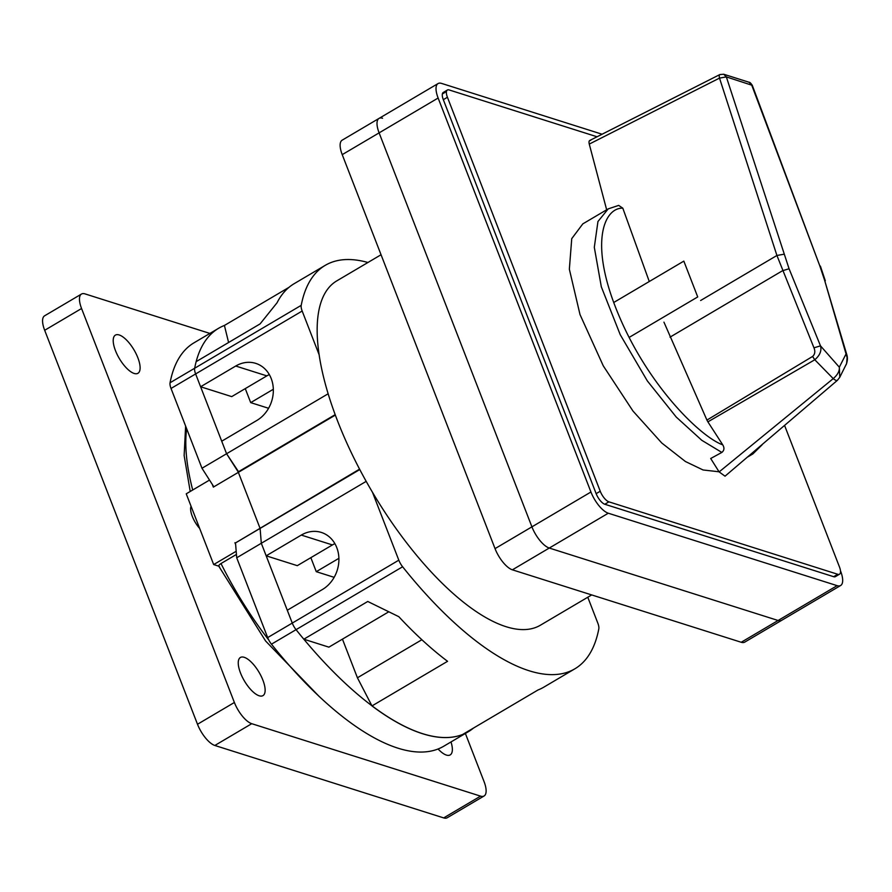 <?xml version="1.0" encoding="UTF-8"?>
<svg xmlns="http://www.w3.org/2000/svg" width="892" height="892" viewBox="0 0 892 892"><rect width="100%" height="100%" fill="white"/><g stroke="black" fill="none" stroke-linecap="round" stroke-linejoin="round"><path stroke-width="1.34" d="M266.173 555.816L301.295 535.077A31.343 26.593 107.6 0 1 321.31 532.424A31.343 26.593 107.6 0 1 336.763 547.588A31.343 26.593 107.6 0 1 322.413 589.523L287.28 610.251L292.264 623.084L267.667 637.59L236.715 557.79L235.51 542.927L260.096 528.41L261.311 543.273L266.173 555.816L297.292 565.662L332.415 544.934A31.343 26.593 -72.4 0 1 334.879 543.641M367.939 262.493A267.009 102.613 59.4 0 0 325.212 265.359A267.009 102.613 59.4 0 0 301.217 305.343A10.314 3.958 -120.6 0 0 302.176 311.029L195.627 373.938L200.6 386.76L235.722 366.032A31.343 26.593 107.6 0 1 255.736 363.367A31.343 26.593 107.6 0 1 271.201 378.543A31.343 26.593 107.6 0 1 256.84 420.466L221.718 441.205L226.579 453.738L238.788 472.091L214.203 486.608M587.783 597.239L597.841 623.185A10.314 3.958 -120.6 0 1 598.811 628.871A267.009 102.613 -120.6 0 1 574.805 668.855L543.83 687.152A267.009 102.613 59.4 0 1 538.054 689.951L462.48 734.562A267.009 102.613 -120.6 0 1 371.986 705.918L447.561 661.307A267.009 102.613 59.4 0 1 398.813 616.684L367.76 601.476L303.826 639.207A267.009 102.613 -120.6 0 1 296.055 629.663A10.314 3.958 -120.6 0 1 292.264 623.084L261.311 543.273L236.715 557.79M574.805 668.855A267.009 102.613 -120.6 0 1 402.615 566.766A10.314 3.958 -120.6 0 1 398.813 560.176L292.264 623.084A10.314 3.958 -120.6 0 0 296.055 629.663L271.458 644.18A10.314 3.958 -120.6 0 1 267.667 637.59M325.212 265.359L294.226 283.645A267.009 102.613 59.4 0 0 277.055 302.767L260.096 323.896L196.162 361.639A267.009 102.613 59.4 0 0 194.657 368.251L170.06 382.757A267.009 102.613 59.4 0 1 194.066 342.773L218.651 328.256A267.009 102.613 59.4 0 0 194.657 368.251A10.314 3.958 -120.6 0 0 195.627 373.938A10.314 3.958 -120.6 0 1 194.657 368.251L301.217 305.343M288.986 287.347L224.416 325.457A267.009 102.613 59.4 0 0 218.651 328.256M310.84 557.667L316.27 571.672L334.154 577.336M245.267 388.611L250.697 402.627L268.581 408.28M228.586 342.495L224.416 325.457M200.6 386.76L231.719 396.617L266.842 375.878A31.343 26.593 -72.4 0 1 269.306 374.584M371.986 705.918L357.424 677.786L342.45 639.151M303.826 639.207L328.892 647.146L388.756 611.812M250.697 402.627L273.331 389.269M316.27 571.672L338.893 558.325M335.18 414.646L238.186 471.901L226.579 453.738L201.982 468.255L213.589 486.419M359.755 469.582L260.096 528.41L261.311 543.273L366.155 481.39M372.611 492.618L398.813 560.176M328.156 393.773L226.579 453.738L195.627 373.938L171.03 388.455A10.314 3.958 -120.6 0 1 170.06 382.757M302.176 311.029L319.191 354.893M421.871 639.742L357.424 677.786M235.533 542.905L359.543 469.159M212.307 484.412L213.355 487.11L238.354 472.347L259.929 527.964L238.354 472.347L335.347 415.092M473.485 728.073A267.009 102.613 -120.6 0 1 468.255 731.763L443.658 746.281A267.009 102.613 -120.6 0 1 271.458 644.18M468.255 731.763A267.009 102.613 -120.6 0 1 296.055 629.663L402.615 566.766M171.03 388.455L201.982 468.255M219.566 566.81C218.172 566.175 218.651 565.082 220.993 563.543L236.447 554.423M209.531 480.063L186.238 493.822L213.679 564.558L236.19 551.267M235.644 544.566L234.93 542.715M218.796 566.175L213.679 564.558M591.697 594.931L540.206 625.325A200.02 76.868 -120.6 0 1 337.633 421.135A200.02 76.868 -120.6 0 1 336.853 280.835L381.051 254.744M629.15 337.41L697.722 296.936L683.829 261.122L613.741 302.488M382.568 118.257A20.616 7.928 59.4 0 0 379.033 118.402A20.616 7.928 59.4 0 0 379.111 132.863L531.922 526.849A20.616 7.928 59.4 0 0 549.271 548.045L778.103 620.486A20.616 7.928 59.4 0 0 781.637 620.341L744.753 642.117A20.616 7.928 59.4 0 1 741.219 642.262L512.387 569.821A20.616 7.928 59.4 0 1 495.038 548.625L342.227 154.639A20.616 7.928 59.4 0 1 342.149 140.178L379.033 118.402A20.616 7.928 59.4 0 0 379.111 132.863L531.922 526.849A20.616 7.928 59.4 0 0 549.271 548.045L778.103 620.486A20.616 7.928 59.4 0 0 781.637 620.341L840.654 585.498A20.616 7.928 59.4 0 0 840.576 571.036L840.476 570.78M191.055 506.221A16.491 6.344 59.4 0 0 192.293 516.368A16.491 6.344 59.4 0 0 199.674 528.443M137.847 357.737A22.166 8.519 59.4 0 0 115.391 335.113A22.166 8.519 59.4 0 0 115.481 350.668A22.166 8.519 59.4 0 0 137.937 373.291A22.166 8.519 59.4 0 0 137.847 357.737M262.872 680.094A22.166 8.519 59.4 0 0 240.427 657.46A22.166 8.519 59.4 0 0 240.517 673.014A22.166 8.519 59.4 0 0 262.962 695.637A22.166 8.519 59.4 0 0 262.872 680.094M209.899 333.43L85.019 293.892A20.616 7.928 59.4 0 0 81.484 294.048A20.616 7.928 59.4 0 0 81.562 308.509L234.384 702.483A20.616 7.928 59.4 0 0 251.734 723.691L480.565 796.132A20.616 7.928 59.4 0 0 484.1 795.976A20.616 7.928 59.4 0 0 484.022 781.515L465.379 733.458M438.095 749.001A22.166 8.519 59.4 0 0 450.192 754.911A22.166 8.519 59.4 0 0 451.006 741.943M81.484 294.048L44.6 315.813A20.616 7.928 59.4 0 0 44.678 330.285L197.5 724.259A20.616 7.928 59.4 0 0 214.838 745.467L443.681 817.908A20.616 7.928 59.4 0 0 447.215 817.752L484.1 795.976M442.365 93.961L445.052 92.367A10.314 3.958 59.4 0 0 443.291 92.445A10.314 3.958 59.4 0 0 443.324 99.681L596.146 493.655A10.314 3.958 59.4 0 0 604.821 504.259L833.652 576.7A10.314 3.958 59.4 0 0 835.414 576.622L839.517 574.203A10.314 3.958 59.4 0 0 839.472 566.977L784.659 425.651M602.089 134.224L441.585 83.413A20.616 7.928 59.4 0 0 438.05 83.569A20.616 7.928 59.4 0 0 438.128 98.031L590.939 492.005A20.616 7.928 59.4 0 0 608.288 513.212L837.12 585.654A20.616 7.928 59.4 0 0 840.654 585.498M597.06 136.777L449.155 89.947A10.314 3.958 59.4 0 0 447.383 90.025A10.314 3.958 59.4 0 0 447.427 97.261L600.238 491.236A10.314 3.958 59.4 0 0 608.913 501.839L837.744 574.281A10.314 3.958 59.4 0 0 839.517 574.203M719.041 471.779L703.074 469.972L685.413 461.51L661.764 443.001L632.986 411.045L603.282 365.865L580.012 314.586L569.352 269.217L571.739 238.643L582.811 223.881L608.221 208.873L597.952 221.506L594.306 247.296L601.319 286.811L620.219 334.667L647.347 380.929L676.259 417.077L701.803 440.313L721.84 452.422C724.282 450.449 724.583 447.929 722.743 444.84C701.023 437.18 648.651 386.637 618.569 314.742C588.307 242.858 604.252 207.479 622.806 208.17L618.669 205.394L608.221 208.873M837.61 380.003C837.064 381.007 835.603 380.538 833.239 378.621L719.13 471.913L710.69 458.499L721.84 452.422M719.13 471.913L725.04 476.183L837.387 380.338L839.762 377.294L846.619 363.523L847.11 357.592L824.52 279.988L846.831 354.771L846.04 353.946L839.327 367.203L839.762 377.294M606.66 209.798L589.266 144.091L719.509 78.106L776.921 255.48L813.961 347.813C815.422 351.448 814.965 354.325 812.579 356.454L706.932 420.087L663.949 322.157M649.276 281.515L622.806 208.17M722.743 444.84L707.891 421.86L814.786 359.766L833.239 378.621C837.666 374.785 839.695 370.983 839.327 367.203L820.495 345.862L789.074 268.76L726.344 76.902L752.302 85.353C750.808 83.112 749.726 82.086 749.035 82.254L723.746 74.248L726.344 76.902L719.509 78.106C718.896 75.419 719.298 74.237 720.725 74.538M706.932 420.087L707.891 421.86M752.302 85.353L819.726 265.649L751.633 84.896L749.035 82.254M819.726 265.649L824.52 279.988M589.266 144.091C588.687 141.449 589.121 140.245 590.571 140.479M812.579 356.454L814.786 359.766C819.915 355.373 821.822 350.734 820.495 345.862L813.961 347.813M235.722 366.032L266.842 375.878M301.295 535.077L332.415 544.934M220.993 563.543A185.581 71.315 59.4 0 0 268.815 640.099M186.673 428.773A185.581 71.315 59.4 0 0 192.705 489.998M608.288 513.212L512.387 569.821M590.939 492.005L495.038 548.625M837.12 585.654L741.219 642.262M438.128 98.031L342.227 154.639M251.734 723.691L214.838 745.467M234.384 702.483L197.5 724.259M480.565 796.132L443.681 817.908M81.562 308.509L44.678 330.285M447.427 97.261L443.324 99.681M600.238 491.236L596.146 493.655M608.913 501.839L604.821 504.259M837.744 574.281L833.652 576.7M749.447 455.556L752.881 453.928L747.897 456.86M783.767 254.265L776.921 255.48L700.633 300.504M670.003 337.154L782.54 270.722L789.074 268.76M218.841 566.286L265.604 641.002L319.381 696.697M190.219 491.47L184.142 455.556L185.625 426.064M438.05 83.569L379.033 118.402M447.383 90.025L443.291 92.445M762.047 444.874L752.881 453.928M846.831 354.771C847.801 357.859 847.545 361.227 846.062 364.873M820.395 266.095L825.312 280.813M589.701 140.501L719.866 74.56L723.746 74.248"/></g></svg>
